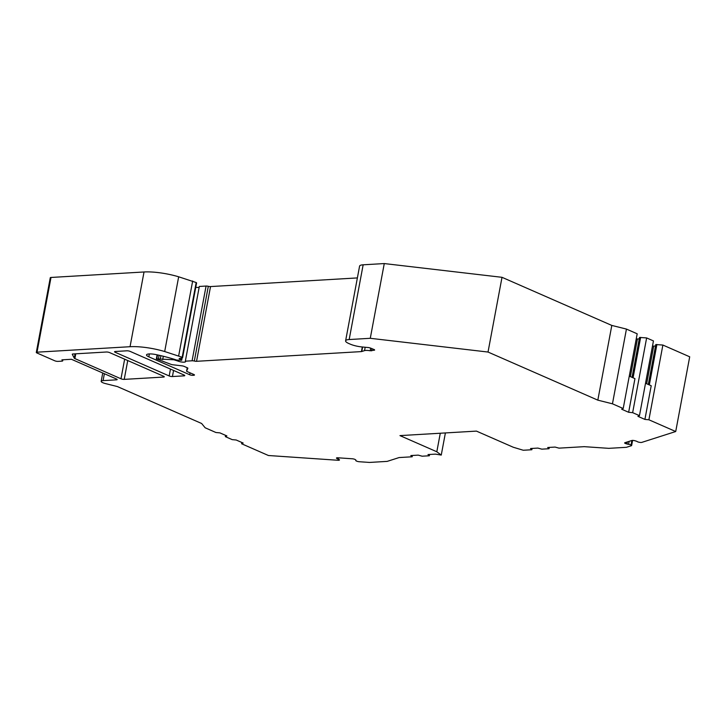 <?xml version="1.0" encoding="UTF-8"?>
<svg xmlns="http://www.w3.org/2000/svg" width="726" height="726" viewBox="0 0 726 726"><rect width="100%" height="100%" fill="white"/><g stroke="black" fill="none" stroke-linecap="round" stroke-linejoin="round"><path stroke-width="1.09" d="M199.169 287.251A4.655 1.116 10.6 0 1 195.766 287.305M185.339 361.176L192.091 360.786L206.075 286.053L199.323 286.452L185.339 361.176A4.655 1.116 10.6 0 1 185.575 361.639A4.655 1.116 10.6 0 1 182.598 362.129A4.655 1.116 10.6 0 1 177.679 360.976L173.904 359.778L156.353 358.862L171.046 364.361A2.323 0.563 -169.4 0 0 172.942 364.788L181.963 365.84A2.323 0.563 10.6 0 1 184.159 366.394L187.244 367.746A2.323 0.563 10.6 0 1 187.871 368.273A2.323 0.563 10.6 0 1 187.862 368.3L186.618 371.04A2.323 0.563 -169.4 0 0 186.6 371.068A2.323 0.563 -169.4 0 0 187.226 371.594L193.851 374.498A2.323 0.563 10.6 0 1 194.468 375.024A2.323 0.563 10.6 0 1 193.76 375.278L192.925 375.333A2.323 0.563 10.6 0 1 189.695 374.743L148.812 356.829A8.53 2.051 10.6 0 1 146.525 354.896A8.53 2.051 10.6 0 1 156.045 354.606A54.278 13.041 10.6 0 1 176.754 360.087L181.691 360.259L179.141 358.59L182.38 357.764L182.19 357.265L164.684 351.529A31.018 7.451 10.6 0 0 130.045 346.71L37.017 352.183A2.323 0.563 -169.4 0 0 36.3 352.446A2.323 0.563 -169.4 0 0 36.926 352.972L54.759 360.786A2.323 0.563 -169.4 0 0 57.989 361.376L61.955 361.149A2.323 0.563 -169.4 0 0 62.672 360.886A2.323 0.563 -169.4 0 0 62.608 360.713L61.892 359.842L71.438 359.279L116.55 379.045A2.323 0.563 10.6 0 1 117.167 379.571A2.323 0.563 10.6 0 1 116.459 379.834L103.083 380.624A6.207 1.488 -169.4 0 0 101.177 381.322A6.207 1.488 -169.4 0 0 105.533 383.6L117.34 386.55L201.619 423.485L205.168 427.786L215.921 432.505L219.914 432.877L226.902 435.936L225.359 436.635L225.595 435.364M206.075 286.053A2.323 0.563 10.6 0 1 208.308 286.316L194.323 361.04A2.323 0.563 10.6 0 0 192.091 360.786M357.373 277.922L210.531 286.57A2.323 0.563 10.6 0 1 208.308 286.316M359.588 266.115A11.634 2.795 10.6 0 1 363.154 264.808L349.17 339.541A11.634 2.795 10.6 0 0 345.603 340.848L359.588 266.115M349.17 339.541L370.278 338.298L384.272 263.565L363.154 264.808M384.272 263.565L502.011 277.314L488.026 352.046L597.825 400.153L611.809 325.43L502.011 277.314M648.318 384.481L655.787 344.56L662.883 345.05L689.7 356.802L675.715 431.525L648.899 419.782L644.906 419.41L637.918 416.343L639.461 415.644L632.645 412.658L628.652 412.286L621.656 409.219L623.207 408.52L637.192 333.797L626.438 329.078L611.809 325.43M639.261 338.888L637.428 338.988A1.942 0.463 10.6 0 1 636.23 338.906M639.461 415.644L653.445 340.921L646.63 337.926L639.533 337.436L632.056 377.357M655.514 346.012L653.69 346.111A1.942 0.463 10.6 0 1 652.492 346.03M36.3 352.446L50.285 277.713A2.323 0.563 10.6 0 1 51.002 277.459L37.017 352.183M130.045 346.71L144.029 271.978L51.002 277.459M144.029 271.978A31.018 7.451 10.6 0 1 178.669 276.797L164.684 351.529M182.19 357.265L196.174 282.541L178.669 276.797M196.174 282.541L196.592 282.886L182.607 357.619M163.314 356.266L162.688 359.642M210.531 286.57L196.546 361.303A2.323 0.563 10.6 0 1 194.323 361.04M196.546 361.303L361.439 351.593L364.543 350.631A6.207 1.488 10.6 0 1 370.206 350.776L370.723 348.026M345.603 340.848A11.634 2.795 10.6 0 0 348.725 343.48L350.204 344.124A11.634 2.795 -169.4 0 0 362.129 346.964L369.062 347.618L374.425 349.642L374.616 350.141L370.206 350.776M370.278 338.298L488.026 352.046M355.921 460.112L355.867 460.375A2.323 0.563 -169.4 0 0 355.776 460.493A2.323 0.563 -169.4 0 0 356.729 461.155L357.092 461.282A2.323 0.563 -169.4 0 0 359.334 461.736L369.507 462.435L387.149 461.391L399.118 457.561L412.159 456.79L410.834 455.565L418.221 455.129L422.133 456.2L429.338 455.783L428.013 454.558L435.4 454.122L441.254 455.075L436.816 451.763L399.962 435.609L476.438 431.108L513.291 447.252L523.264 450.247L531.849 449.748L530.524 448.523L537.912 448.087L541.823 449.158L549.028 448.732L547.703 447.506L555.091 447.071L559.002 448.142L584.23 446.662L608.796 448.341L626.438 447.307L631.393 445.719A2.323 0.563 10.6 0 0 631.629 445.528L632.591 440.392M632.164 440.419L631.275 445.138A2.323 0.563 10.6 0 1 631.629 445.528M631.275 445.138L631.039 445.002A2.323 0.563 10.6 0 0 628.58 444.321A2.323 0.563 10.6 0 1 627.028 444.003L625.903 443.668A2.323 0.563 10.6 0 1 624.641 442.905A2.323 0.563 10.6 0 1 624.877 442.724L631.91 440.473A2.323 0.563 10.6 0 1 634.978 440.764L636.103 441.099A2.323 0.563 10.6 0 1 637.183 441.571A2.323 0.563 10.6 0 0 639.452 442.306L639.896 442.379A2.323 0.563 10.6 0 0 641.766 442.397L675.715 431.525M623.207 408.52L612.454 403.81L597.825 400.153M339.487 459.876L339.487 459.921A2.323 0.563 -169.4 0 1 339.469 459.966L339.414 460.066A2.323 0.563 -169.4 0 1 338.053 460.275L268.429 455.511L241.613 443.758L243.165 443.06L236.177 440.001L232.175 439.629L225.359 436.635M339.487 459.921A2.323 0.563 -169.4 0 0 338.225 459.168A2.323 0.563 -169.4 0 1 337.154 458.696L336.655 458.324A2.323 0.563 -169.4 0 1 336.465 458.042A2.323 0.563 -169.4 0 1 337.844 457.788L352.264 458.778A2.323 0.563 -169.4 0 1 355.277 459.603L355.776 459.975A2.323 0.563 -169.4 0 1 355.967 460.257A2.323 0.563 -169.4 0 1 355.867 460.375M74.878 358.59A2.323 0.563 10.6 0 1 74.27 358.163L72.31 354.342A2.323 0.563 10.6 0 1 72.291 354.243A2.323 0.563 10.6 0 1 73.008 353.979L106.386 352.01A2.323 0.563 10.6 0 1 109.626 352.6L163.649 376.277A2.323 0.563 10.6 0 1 164.276 376.794A2.323 0.563 10.6 0 1 163.559 377.057L124.219 379.38A2.323 0.563 10.6 0 1 120.979 378.781L74.878 358.59L75.767 353.816M115.162 352.273A2.323 0.563 10.6 0 1 114.545 351.747A2.323 0.563 10.6 0 1 115.252 351.493L126.896 350.803A2.323 0.563 10.6 0 1 130.126 351.393L184.15 375.07A2.323 0.563 10.6 0 1 184.776 375.587A2.323 0.563 10.6 0 1 184.059 375.85L172.425 376.54A2.323 0.563 10.6 0 1 169.185 375.95L115.162 352.273L115.316 351.484M532.104 448.423L531.849 449.748M549.283 447.416L549.028 448.732M412.404 455.474L412.159 456.79M441.254 455.075L445.392 432.941M429.583 454.458L429.338 455.783M241.613 443.758L241.858 442.488M192.671 280.998L178.687 355.731M436.816 451.763L440.283 433.24M662.883 345.05L648.899 419.782M626.438 329.078L612.454 403.81M646.63 337.926L632.645 412.658M656.894 344.496L649.334 384.916M645.523 383.255L651.213 385.742L644.906 419.41M628.652 412.286L634.951 378.618L629.27 376.132M640.641 337.372L633.072 377.792M156.825 358.689L157.533 354.923M158.468 358.59L159.094 355.268M160.319 358.871L160.909 355.686M362.301 346.983L361.439 351.593M362.61 347.01L361.766 351.538M365.178 347.255L364.543 350.631M371.975 348.571L371.558 350.839M336.746 457.843L336.655 458.324M337.327 457.77L337.154 458.696M338.479 457.834L338.225 459.168M104.372 373.709L103.083 380.624M116.596 379.072L116.459 379.834M62.608 360.713L62.781 359.797M181.836 357.882L181.436 359.987M149.347 353.925L148.812 356.829M190.049 372.828L189.695 374.743M193.143 374.189L192.925 375.333M193.896 374.516L193.76 375.278M186.618 371.04L187.226 367.737L186.6 371.068M631.883 440.482L631.039 445.002M629.133 441.363L628.58 444.321M627.418 441.907L627.028 444.003M626.157 442.315L625.903 443.668M653.69 346.111L646.648 383.745M637.428 338.988L630.386 376.622M124.645 359.188L120.979 378.781M127.74 360.541L124.219 379.38M163.704 376.295L163.559 377.057M75.077 353.852L74.27 358.163M170.474 369.071L169.185 375.95M184.204 375.088L184.059 375.85M173.568 370.432L172.425 376.54M174.013 359.216L173.904 359.778M177.788 360.405L177.679 360.976M156.353 358.862L157.106 354.832M102.738 372.992L101.177 381.322M182.144 357.818L181.691 360.259M62.672 360.886L62.872 359.787"/></g></svg>
